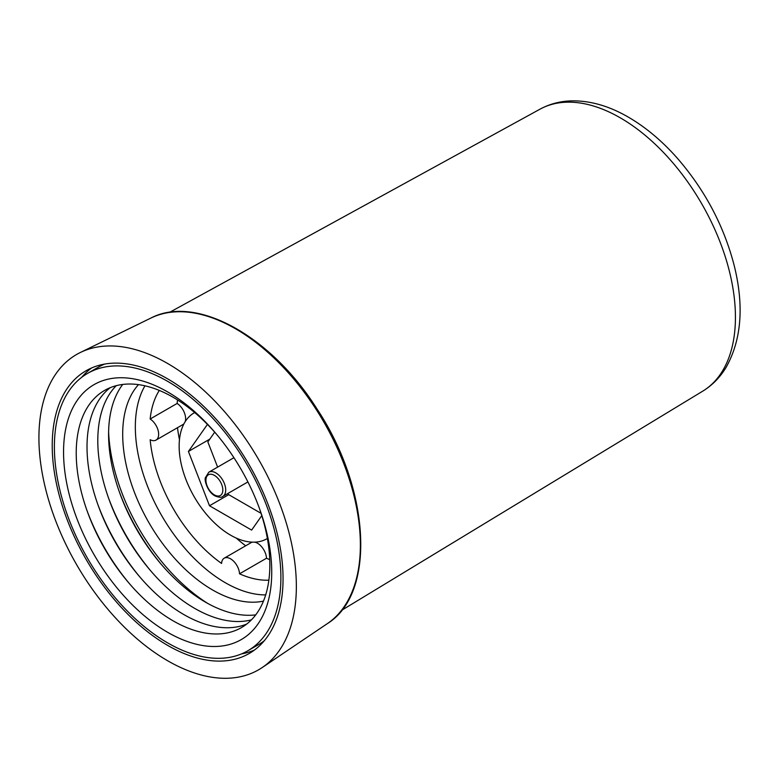 <?xml version="1.0" encoding="UTF-8"?>
<svg xmlns="http://www.w3.org/2000/svg" width="779" height="779" viewBox="0 0 779 779"><rect width="100%" height="100%" fill="white"/><g stroke="black" fill="none" stroke-linecap="round" stroke-linejoin="round"><path stroke-width="1.17" d="M268.862 580.18A114.406 66.049 60 0 1 239.533 573.811A12.707 7.342 -120 0 0 233.768 561.357A12.707 7.342 -120 0 0 224.206 558.192A12.707 7.342 -120 0 0 221.587 563.441A114.406 66.049 60 0 1 150.162 439.736A12.707 7.342 -120 0 0 156.014 440.096A12.707 7.342 -120 0 0 158.059 430.232A12.707 7.342 -120 0 0 150.162 419.014A114.406 66.049 60 0 1 159.305 390.425M245.687 545.797A114.406 66.049 60 0 1 236.29 538.094M179.462 439.677A114.406 66.049 60 0 1 177.495 427.69M269.729 559.614A114.406 66.049 60 0 1 266.496 558.241A12.707 7.342 -120 0 0 254.684 542.145M252.406 542.145A12.707 7.342 -120 0 0 251.169 542.622L224.206 558.192M185.159 421.721A12.707 7.342 -120 0 0 177.125 403.444A114.406 66.049 60 0 1 177.554 399.958M156.014 440.096L182.987 424.526A12.707 7.342 -120 0 0 184.019 423.688M239.533 573.811L266.496 558.241M177.125 403.444L150.162 419.014M265.678 594.913A127.113 73.392 60 0 1 161.662 515.571A127.113 73.392 60 0 1 144.952 385.819M263.468 601.106A127.113 73.392 60 0 1 149.023 522.865A127.113 73.392 60 0 1 138.487 384.631M207.662 603.384A147.202 84.989 60 0 1 108.612 431.829M161.428 564.532A147.202 84.989 60 0 1 119.138 491.286M255.726 614.865A136.909 79.039 60 0 1 160.435 563.363A136.909 79.039 60 0 1 119.654 492.727A136.909 79.039 60 0 1 122.702 384.456M150.639 570.754A147.202 84.989 60 0 1 108.359 497.518M251.413 619.86A136.909 79.039 60 0 1 149.646 569.595A136.909 79.039 60 0 1 108.865 498.959A136.909 79.039 60 0 1 116.227 385.693M139.86 576.986A147.202 84.989 60 0 1 97.57 503.74M246.661 624.086A136.909 79.039 60 0 1 138.866 575.817A136.909 79.039 60 0 1 98.086 505.181A136.909 79.039 60 0 1 110.19 387.699M129.071 583.208A147.202 84.989 60 0 1 86.781 509.972M259.28 508.035A136.909 79.039 60 0 1 241.091 627.796A136.909 79.039 60 0 1 128.077 582.049A136.909 79.039 60 0 1 87.297 511.414A136.909 79.039 60 0 1 173.035 397.222A136.909 79.039 60 0 1 217 434.799M167.641 391.925A147.202 84.989 60 0 1 215.978 433.582A147.202 84.989 60 0 1 259.826 509.524A147.202 84.989 60 0 1 200.573 645.148A147.202 84.989 60 0 1 64.9 472.064A147.202 84.989 60 0 1 167.641 391.925M167.641 381.34A160.162 92.477 60 0 1 272.27 522.485A160.162 92.477 60 0 1 247.722 650.825A160.162 92.477 60 0 1 87.56 558.358A160.162 92.477 60 0 1 87.56 373.404A160.162 92.477 60 0 1 167.641 381.34M264.324 640.718A160.162 92.477 60 0 1 258.511 644.603L247.722 650.825M87.56 373.404L98.339 367.182A160.162 92.477 60 0 1 104.61 364.085M254.46 650.046A163.22 94.23 60 0 1 241.451 653.922M81.746 377.289A163.22 94.23 60 0 1 91.601 367.961M167.641 378.847A163.22 94.23 60 0 1 274.266 522.68A163.22 94.23 60 0 1 249.251 653.464A163.22 94.23 60 0 1 86.031 559.234A163.22 94.23 60 0 1 86.031 370.765A163.22 94.23 60 0 1 167.641 378.847M167.641 363.491A182.033 105.097 60 0 1 285.542 520.567A182.033 105.097 60 0 1 262.241 667.525A182.033 105.097 60 0 1 76.624 564.668A182.033 105.097 60 0 1 80.354 352.488A182.033 105.097 60 0 1 167.641 363.491M266.915 538.756L267.392 538.484A72.71 41.978 60 0 1 266.915 538.756A72.71 41.978 60 0 1 194.205 496.778A72.71 41.978 60 0 1 194.205 412.821A72.71 41.978 60 0 1 194.682 412.549L194.205 412.821M207.448 424.389L188.421 451.46L209.493 505.766L251.627 530.09L261.793 515.63M209.833 439.103L188.421 451.46M228.724 494.665L209.493 505.766M214.702 432.17L207.847 441.927L217.623 467.118M227.857 493.497L228.189 494.353L261.062 513.332M262.241 667.525L327.277 623.677A176.57 101.942 -120 0 0 349.888 481.12A176.57 101.942 -120 0 0 235.511 328.757A176.57 101.942 -120 0 0 150.853 318.085L80.354 352.488M233.914 457.711L208.83 472.191A13.983 8.072 60 0 1 222.813 480.263A13.983 8.072 60 0 1 222.813 496.408L247.897 481.928M214.381 494.889A11.948 6.894 -120 0 0 221.694 484.48A11.948 6.894 -120 0 0 207.058 476.027A11.948 6.894 -120 0 0 214.381 494.889M169.54 312.36L539.954 109.196A162.801 93.996 60 0 1 620.308 117.843A162.801 93.996 60 0 1 726.388 260.361A162.801 93.996 60 0 1 702.736 391.155L341.591 610.346M208.83 472.191L205.471 477.595C204.098 479.221 207.01 491.442 214.8 495.824C219.026 497.518 221.694 497.713 222.813 496.408M327.277 623.677C376.16 593.598 370.414 489.397 317.092 409.111C271.355 336.129 196.113 294.189 150.853 318.085M539.954 109.196C549.808 103.86 560.549 101.075 572.195 100.851C590.686 100.695 609.402 106.129 628.361 117.142C645.674 127.22 661.916 140.824 677.107 157.952C704.985 190.037 724.071 226.095 734.344 266.116C744.208 306.39 741.413 340.228 725.96 367.6C719.962 377.484 712.22 385.332 702.736 391.155"/></g></svg>
